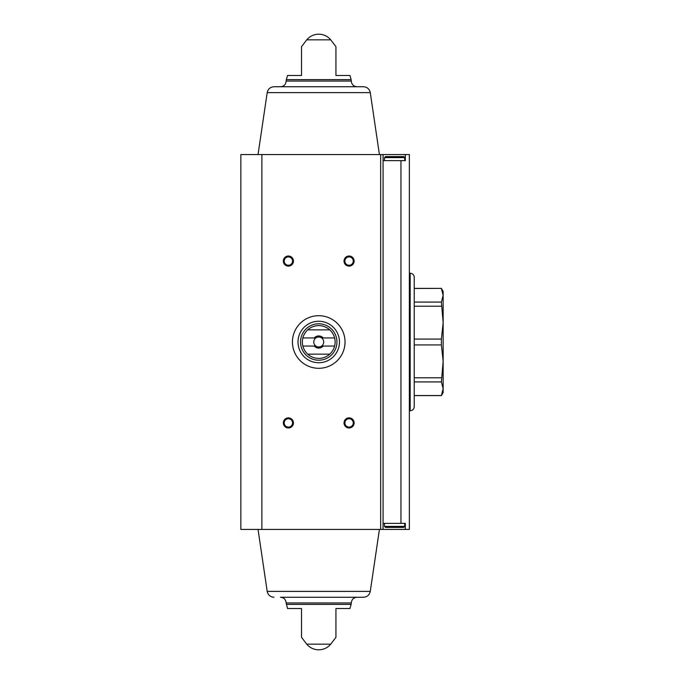 <?xml version="1.0" encoding="UTF-8"?>
<svg xmlns="http://www.w3.org/2000/svg" width="684" height="684" viewBox="0 0 684 684"><rect width="100%" height="100%" fill="white"/><g stroke="black" fill="none" stroke-linecap="round" stroke-linejoin="round"><path stroke-width="1.03" d="M443.146 384.391L443.146 361.357L443.146 392.573L441.402 395.608L443.146 388.726L441.402 381.92L443.146 361.357L441.402 344.924L441.402 339.076L443.146 322.643L441.402 302.08L443.146 295.274L441.402 288.468L443.146 295.274L443.146 291.427L441.402 288.392L414.222 288.392L414.222 302.08L441.402 302.08M443.146 361.357L443.146 295.274M414.222 288.468L441.402 288.392M441.402 381.92L414.222 381.92L414.222 377.782L441.402 377.782M441.402 395.532L414.222 395.532L414.222 406.732L414.222 277.268C413.982 274.806 412.632 273.455 410.178 273.215L409.365 273.215M441.402 344.924L414.222 344.924L414.222 377.782M441.402 339.076L414.222 339.076M441.402 306.218L414.222 306.218L414.222 302.08M443.146 322.643L443.146 299.609M414.222 381.92L414.222 395.532M400.952 523.363L400.952 160.637L405.321 160.637L405.321 154.567L409.365 154.567L409.365 529.433L405.321 529.433L405.321 523.363L383.066 523.363M405.321 529.433L383.066 529.433L383.066 154.567L405.321 154.567M400.952 160.637L383.066 160.637M301.541 75.471L301.541 46.674L301.541 75.471L287.528 75.471L286.348 79.618L351.123 79.618L349.943 75.471L335.929 75.471L335.929 46.674L335.929 75.471M306.74 39.834L330.731 39.834A15.578 15.578 0 0 0 306.74 39.834L301.541 46.674M301.541 637.326L306.74 644.166L330.731 644.166L335.929 637.326M301.541 608.529L301.541 637.326L301.541 608.529L301.541 637.326L301.541 608.529L287.528 608.529L286.16 602.946L351.311 602.946C351.644 599.492 353.543 597.594 356.997 597.26L280.474 597.26L356.997 597.26M286.348 604.382L351.123 604.382L349.943 608.529L335.929 608.529L335.929 637.326L335.929 608.529M383.066 529.433L240.853 529.433L240.853 154.567L383.066 154.567M349.079 256.021A5.062 5.062 0 0 1 353.457 263.605A5.062 5.062 0 0 1 344.702 263.605A5.062 5.062 0 0 1 349.079 256.021M288.392 417.864A5.062 5.062 0 0 1 292.769 425.448A5.062 5.062 0 0 1 284.014 425.448A5.062 5.062 0 0 1 288.392 417.864M349.079 417.864A5.062 5.062 0 0 1 353.457 425.448A5.062 5.062 0 0 1 344.702 425.448A5.062 5.062 0 0 1 349.079 417.864M288.392 256.021A5.062 5.062 0 0 1 292.769 263.605A5.062 5.062 0 0 1 284.014 263.605A5.062 5.062 0 0 1 288.392 256.021M379.423 154.567L370.275 92.614L267.196 92.614C268.017 88.98 270.283 87.022 273.993 86.74L280.474 86.74C283.928 86.406 285.827 84.508 286.16 81.054L286.348 79.618M273.993 86.74L363.478 86.74C367.188 87.022 369.454 88.98 370.275 92.614M273.993 597.26C270.283 596.978 268.017 595.02 267.196 591.386L370.275 591.386C369.454 595.02 367.188 596.978 363.478 597.26L280.474 597.26C283.928 597.594 285.827 599.492 286.16 602.946M267.196 591.386L258.048 529.433M288.392 256.902A4.181 4.181 0 0 1 292.008 263.169A4.181 4.181 0 0 1 284.766 263.169A4.181 4.181 0 0 1 288.392 256.902M349.079 418.736A4.181 4.181 0 0 1 352.705 425.012A4.181 4.181 0 0 1 345.463 425.012A4.181 4.181 0 0 1 349.079 418.736M288.392 418.736A4.181 4.181 0 0 1 292.008 425.012A4.181 4.181 0 0 1 284.766 425.012A4.181 4.181 0 0 1 288.392 418.736M349.079 256.902A4.181 4.181 0 0 1 352.705 263.169A4.181 4.181 0 0 1 345.463 263.169A4.181 4.181 0 0 1 349.079 256.902M385.494 527.407L403.705 527.407L385.494 527.407L384.485 526.398L384.485 523.363M384.485 160.637L384.485 157.602L385.494 156.593L403.705 156.593L385.494 156.593M345.035 342A26.3 26.3 0 0 1 305.586 364.777A26.3 26.3 0 0 1 305.586 319.223A26.3 26.3 0 0 1 345.035 342M334.613 337.956L323.258 337.956A6.071 6.071 0 0 0 314.212 337.956L302.858 337.956A16.39 16.39 0 0 1 307.723 329.859L329.748 329.859A16.39 16.39 0 0 1 329.748 354.141L307.723 354.141A16.39 16.39 0 0 1 302.858 346.044L314.212 346.044A6.071 6.071 0 0 0 323.258 346.044L334.613 346.044M302.858 337.956A16.39 16.39 0 0 0 302.858 346.044M314.212 337.956L315.846 337.956A4.976 4.976 0 0 1 321.625 337.956L323.258 337.956M323.258 346.044L321.625 346.044A4.976 4.976 0 0 1 315.846 346.044L314.212 346.044M321.625 346.044A4.976 4.976 0 0 0 321.625 337.956M315.846 337.956A4.976 4.976 0 0 0 315.846 346.044M336.938 342A18.203 18.203 0 0 1 309.63 357.766A18.203 18.203 0 0 1 309.63 326.234A18.203 18.203 0 0 1 336.938 342M329.748 354.141A16.39 16.39 0 0 1 307.723 354.141M307.723 329.859A16.39 16.39 0 0 1 329.748 329.859M339.469 342A20.734 20.734 0 0 1 308.364 359.955A20.734 20.734 0 0 1 308.364 324.045A20.734 20.734 0 0 1 339.469 342M409.365 410.785L410.178 410.785L410.178 273.215M380.672 529.433L380.672 154.567M261.887 529.433L261.887 154.567M286.16 81.054L351.311 81.054L351.123 79.618M384.485 526.398L404.714 526.398L403.705 527.407M384.485 157.602L404.714 157.602L403.705 156.593M441.402 395.608L414.222 395.608M410.178 410.785C412.632 410.545 413.982 409.194 414.222 406.732M330.731 39.834L335.929 46.674M351.311 81.054C351.644 84.508 353.543 86.406 356.997 86.74M267.196 92.614L258.048 154.567M306.74 644.166A15.578 15.578 0 0 0 330.731 644.166M351.123 604.382L351.311 602.946M370.275 591.386L379.423 529.433M404.714 526.398L404.714 523.363M404.714 160.637L404.714 157.602"/></g></svg>
